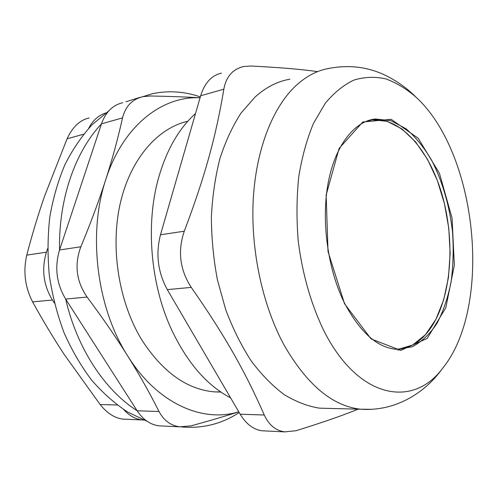 <?xml version="1.0" encoding="UTF-8"?>
<svg xmlns="http://www.w3.org/2000/svg" width="498" height="498" viewBox="0 0 498 498"><rect width="100%" height="100%" fill="white"/><g stroke="black" fill="none" stroke-linecap="round" stroke-linejoin="round"><path stroke-width="0.75" d="M371.869 119.769L387.083 121.275L401.905 128.907L415.581 141.918L427.527 159.379L437.263 180.288L444.434 203.614L448.785 228.296L450.148 253.283L448.443 277.504L443.668 299.864L435.937 319.286L425.485 334.668L412.693 345.002L398.107 349.378C412.151 347.872 423.792 339.555 433.036 324.435C452.06 292.836 455.048 238.909 441.826 193.828C428.66 148.827 399.209 115.43 370.008 120.037L375.299 119.01L390.818 120.641L405.907 128.677C415.5 136.9 424.134 147.514 431.81 160.512C442.56 181.776 449.464 205.531 452.514 231.788C453.703 249.012 453.23 265.708 451.082 281.88C447.988 297.424 443.313 311.225 437.051 323.289C429.948 334.027 421.644 341.865 412.145 346.813L396.862 349.328C377.814 348.058 360.415 332.751 344.666 303.4C327.721 269.574 321.042 220.888 328.194 182.816C335.335 144.613 355.012 121.002 375.299 119.01L365.644 121.562M230.624 397.89C206.415 385.172 186.433 361.797 170.671 327.759C150.552 283.169 145.727 224.698 158.171 179.33C166.208 150.545 178.651 128.627 195.496 113.588M324.291 331.587C358.884 399.396 412.861 407.719 442.025 369.055C493.12 307.459 477.744 153.77 416.079 97.21C406.412 88.825 396.315 82.718 385.782 78.883C375.119 76.499 364.524 76.891 354.003 80.053C343.688 84.89 334.09 92.665 325.2 103.372L313.535 123.261C306.936 139.01 302.012 156.82 298.763 176.684C296.609 197.407 296.422 218.809 298.215 240.889C302.311 273.925 311.418 305.374 324.291 331.587M358.174 409.151C342.668 415.5 321.926 422.696 295.937 430.739L284.85 431.866C275.836 430.751 268.976 425.136 264.264 415.015L240.173 414.212C246.18 424.097 253.47 429.618 262.048 430.782L265.048 430.932M240.173 414.212L167.297 289.624L191.263 287.396C225.071 335.795 245.439 372.074 264.264 415.015M191.263 287.396C179.84 269.81 177.512 251.079 184.285 231.203L160.481 234.782C155.588 253.974 157.86 272.25 167.297 289.624M160.481 234.782L200.644 95.765L223.839 89.192C225.214 81.535 228.277 75.671 233.033 71.6L236.432 69.216L241.088 67.193L243.615 66.533L250.706 66.016C278.444 67.392 300.717 69.247 317.512 71.594M221.436 73.162C211.638 75.341 204.703 82.873 200.644 95.765M223.839 89.192C216.095 135.618 205.22 175.9 184.285 231.203M289.855 79.207C277.598 81.292 266.032 87.206 255.144 96.954L241.107 112.965C232.666 125.963 225.625 141.096 219.979 158.37C215.285 176.666 212.422 196.162 211.389 216.867C211.476 237.913 213.48 258.885 217.402 279.77L225.725 309.719C232.859 328.618 241.312 345.631 251.098 360.77C261.45 374.571 272.456 385.838 284.109 394.572C295.93 401.762 307.733 406.293 319.517 408.167L328.686 408.397M398.02 350.368L398.468 349.353M239.183 412.518C221.871 423.935 202.642 428.741 181.49 426.935M238.779 411.827C225.009 416.222 209.116 420.897 191.095 425.852L179.996 426.817C170.932 425.765 163.942 420.667 159.018 411.516L137.143 410.788L65.643 299.061L87.106 297.069C76.306 281.401 74.214 264.631 80.85 246.771L59.536 249.977C54.431 267.245 56.473 283.605 65.643 299.061M137.118 410.75C104.941 390.32 77.072 348.6 65.674 299.105M59.536 249.977L101.461 123.853L122.514 117.889C125.527 106.186 132.375 99.108 143.057 96.656L150.116 95.99C168.915 96.338 185.567 96.936 200.065 97.782C162.304 95.784 122.906 125.627 105.757 179.641C87.567 233.786 96.811 308.025 127.681 355.933C157.443 403.847 202.742 422.976 238.766 411.802M59.548 249.928C58.465 199.125 75.248 151.722 101.449 123.896M137.672 98.255L152.793 93.612C168.959 90.406 184.802 91.501 200.314 96.911M179.348 426.805L168.735 426.294M147.147 421.308L127.613 412.02C114.864 403.635 102.881 393.003 91.657 380.142C81.062 366.098 71.88 350.349 64.111 332.901C57.314 314.699 52.402 295.706 49.37 275.917C47.491 255.984 47.634 236.357 49.794 217.035C53.081 198.204 58.154 180.674 65.014 164.452C72.77 149.219 81.809 135.966 92.136 124.693L108.825 110.886M125.938 101.773L139.901 97.384M122.738 102.731C112.803 105.028 105.707 112.069 101.461 123.853M137.143 410.788C143.082 419.714 150.39 424.732 159.08 425.827L162.13 425.977M88.712 128.279C92.809 120.379 98.504 115.281 105.794 112.996M47.64 248.633L46.438 252.175L26.78 255.125C23.045 271.435 24.987 287.016 32.607 301.875L52.402 300.026C43.363 284.968 41.378 269.013 46.438 252.175M52.402 300.026L54.419 303.145M143.847 420.075L142.465 419.97C135.456 419.173 129.231 415.724 123.784 409.617M89.111 117.995C79.879 120.03 72.54 126.965 67.081 138.805L83.614 134.217M117.211 405.011L100.148 404.538L64.373 354.682C53.323 337.924 42.735 320.326 32.607 301.875M100.148 404.538C107.17 413.303 114.789 418.158 123.012 419.117L142.465 419.97M123.311 419.148L125.627 419.248M26.78 255.125C32.071 234.714 38.016 215.012 44.615 196.019L67.081 138.805M87.106 297.069C102.37 317.506 115.897 337.127 127.681 355.933C139.434 374.751 149.879 393.283 159.018 411.516M122.514 117.889C118.126 137.878 112.536 158.464 105.757 179.641C98.94 200.812 90.636 223.191 80.85 246.771M187.821 121.263C157.86 127.992 130.563 158.569 120.279 203.277C110.039 247.942 118.835 302.66 142.086 340.364C162.939 372.336 187.092 389.511 214.545 391.882L220.913 392.069M344.548 303.78L371.097 338.92L400.79 350.405L427.191 338.416L445.822 307.752L454.344 265.235L452.06 218.093L439.491 173.447L418.233 138.295L391.191 119.327L362.837 121.985L339.101 148.429L326.146 195.067L328.026 251.596L344.548 303.78M416.079 97.21C406.959 88.065 396.408 80.614 384.431 74.862C367.306 66.875 348.955 64.696 329.377 68.332C317.357 70.299 306.015 76.256 295.351 86.198C272.524 107.848 255.928 149.811 253.221 199.972C250.625 250.127 262.508 305.199 283.935 344.821C306.886 384.717 332.477 406.181 360.701 409.213L371.52 409.319M262.048 430.782L284.85 431.884M319.517 408.167L360.701 409.213C395.549 411.759 425.199 392.549 442.025 369.055M159.08 425.827L179.996 426.836M214.545 391.882L220.745 391.957"/></g></svg>
